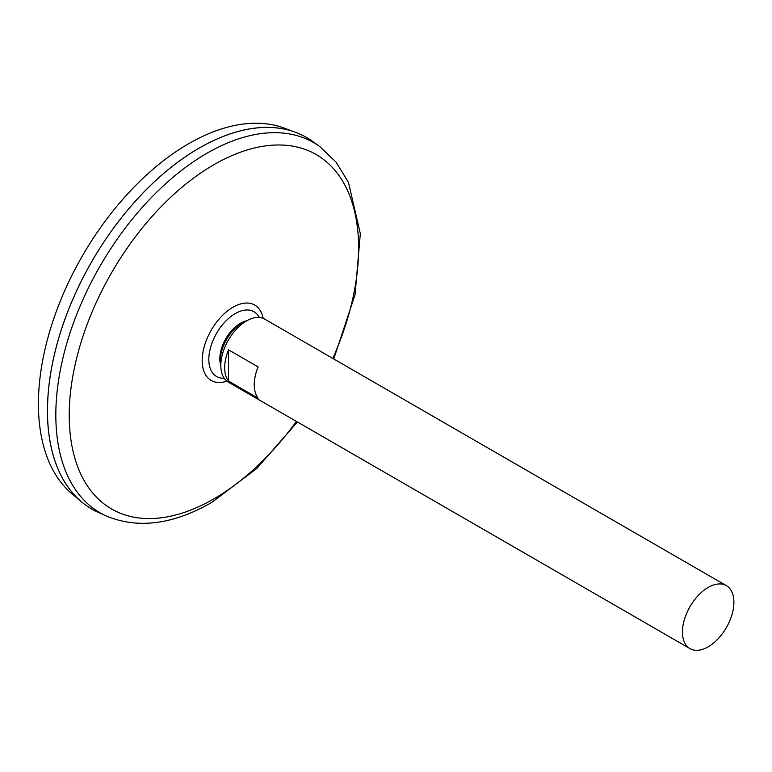 <?xml version="1.0" encoding="UTF-8"?>
<svg xmlns="http://www.w3.org/2000/svg" width="772" height="772" viewBox="0 0 772 772"><rect width="100%" height="100%" fill="white"/><g stroke="black" fill="none" stroke-linecap="round" stroke-linejoin="round"><path stroke-width="1.16" d="M224.208 378.241A37.413 21.597 -60 0 1 216.575 333.311A37.413 21.597 -60 0 1 259.305 317.466M319.782 146.564A213.69 123.375 -60 0 0 100.08 266.06A213.69 123.375 -60 0 0 106.449 516.072L98.314 512.405A214.587 123.896 -60 0 1 91.926 261.351A214.587 123.896 -60 0 1 312.544 141.353L319.782 146.564L336.158 162.236L348.5 182.472L360.321 233.704L355.072 294.595L333.755 358.97M47.478 410.878A214.548 123.867 -60 0 1 199.205 148.089M91.907 509.124A214.587 123.896 -60 0 1 81.764 502.041A214.587 123.896 -60 0 1 91.897 261.332A214.587 123.896 -60 0 1 295.29 132.205A214.587 123.896 -60 0 1 306.494 137.445M81.764 502.041L72.394 494.225A212.493 122.69 -60 0 1 82.421 255.86A212.493 122.69 -60 0 1 283.835 127.988L295.29 132.205M708.175 646.83A36.371 20.998 -60 0 1 689.994 648.634A36.371 20.998 -60 0 1 689.994 606.638A36.371 20.998 -60 0 1 726.365 585.639A36.371 20.998 -60 0 1 731.933 614.782A36.371 20.998 -60 0 1 708.175 646.83M689.994 648.634L228.348 382.111A36.371 20.998 -60 0 1 228.348 340.114A36.371 20.998 -60 0 1 264.719 319.116L726.365 585.639M228.531 349.822L258.109 366.893A36.371 20.998 120 0 0 258.109 398.178L228.531 381.107A36.371 20.998 -60 0 1 228.531 349.822L228.531 381.107M220.84 366.507A31.266 18.055 -60 0 1 220.609 365.426L220.184 363.014A28.998 16.743 -60 0 1 244.097 321.586L246.403 320.756A31.266 18.055 -60 0 1 247.455 320.409M220.609 365.426A31.266 18.055 -60 0 1 246.403 320.756M226.91 381.127A43.531 25.129 -60 0 1 202.254 358.169A43.531 25.129 -60 0 1 230.934 308.491A43.531 25.129 -60 0 1 263.155 318.353M296.409 421.406A204.619 118.135 -60 0 1 213.912 498.847A204.619 118.135 -60 0 1 72.172 380.056A204.619 118.135 -60 0 1 270.847 145.31A204.619 118.135 -60 0 1 332.78 358.411M106.449 516.072C138.072 529.109 173.179 524.564 211.76 502.437L256.815 468.45L297.384 421.966"/></g></svg>
